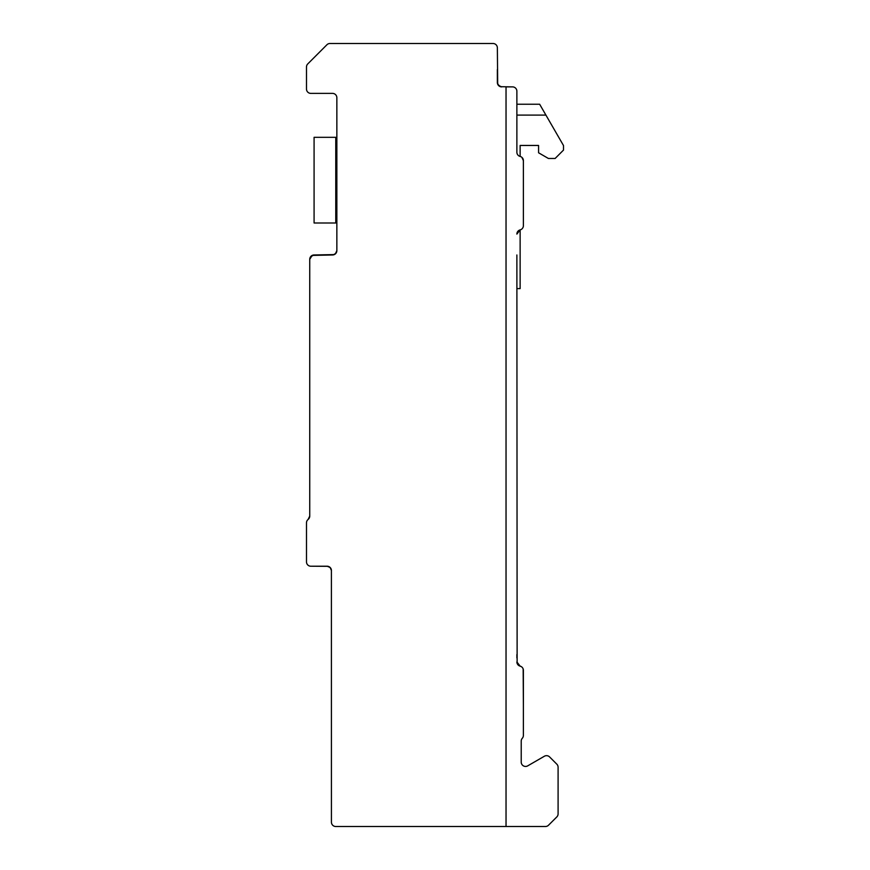 <?xml version="1.0" encoding="UTF-8"?>
<svg xmlns="http://www.w3.org/2000/svg" width="870" height="870" viewBox="0 0 870 870"><rect width="100%" height="100%" fill="white"/><g stroke="black" fill="none" stroke-linecap="round" stroke-linejoin="round"><path stroke-width="1.3" d="M506.035 826.5L506.035 86.88L512.539 86.88L500.489 86.706L497.694 84.205L497.357 47.839A4.339 4.339 0 0 0 493.018 43.5L329.98 43.5A4.339 4.339 0 0 0 326.902 44.772L307.762 63.923A4.339 4.339 0 0 0 306.49 66.99L306.49 89.044A4.339 4.339 0 0 0 310.829 93.384L332.514 93.384A4.339 4.339 0 0 1 336.853 97.723L336.853 250.636L335.385 253.899L332.514 254.975L333.819 254.769L335.929 253.322L336.853 250.636L336.418 252.528L334.004 254.714L314.081 254.975A4.339 4.339 0 0 0 309.742 259.314L309.742 516.073L308.11 519.455A4.339 4.339 0 0 0 306.49 522.848L306.49 561.889A4.339 4.339 0 0 0 310.829 566.218L328.055 566.326L330.165 567.49L331.405 570.078L331.426 822.161A4.339 4.339 0 0 0 335.766 826.5L545.447 826.5A4.339 4.339 0 0 0 548.513 825.228L556.822 816.93A4.339 4.339 0 0 0 558.094 813.863L558.094 767.231A4.339 4.339 0 0 0 556.822 764.164L549.601 756.943A4.339 4.339 0 0 0 544.359 756.247L527.72 765.861A4.339 4.339 0 0 1 521.217 762.098L521.217 741.142A4.339 4.339 0 0 1 522.304 738.271A4.339 4.339 0 0 0 523.381 735.4L523.381 670.335A4.339 4.339 0 0 0 520.129 666.137L521.445 666.714M517.519 664.201L518.02 664.865L517.519 664.201M519.129 665.735L520.129 666.137A4.339 4.339 0 0 1 516.878 661.929L520.129 666.137L518.922 665.615L520.086 666.126M516.878 254.975L517.128 663.397M309.742 516.073L308.11 519.455A4.339 4.339 0 0 0 309.742 516.073L308.11 519.455L309.742 516.073M327.098 566.218L330.165 567.49L331.426 570.557L330.165 567.49L327.098 566.218L330.165 567.49L331.426 570.557L330.165 567.49L327.098 566.218L330.165 567.49L331.426 570.557L330.165 567.49L327.098 566.218L330.165 567.49L331.426 570.557L330.165 567.49L327.098 566.218L330.165 567.49L331.426 570.557L330.165 567.49L327.098 566.218L330.165 567.49L331.426 570.557L330.165 567.49L327.098 566.218L330.165 567.49L331.426 570.557L330.165 567.49L327.098 566.218L330.165 567.49L331.426 570.557L330.165 567.49L327.098 566.218L330.165 567.49L331.426 570.557L330.165 567.49L327.098 566.218L330.165 567.49L331.426 570.557A4.339 4.339 0 0 0 327.098 566.218L330.165 567.49L331.426 570.557L330.48 567.86L328.055 566.326L330.48 567.86L331.426 570.557L330.48 567.86L328.055 566.326L310.829 566.218L327.098 566.218M336.418 252.528L335.385 253.899L332.514 254.975L312.178 255.41L309.742 259.249L312.178 255.41L314.081 254.975L312.178 255.41L309.742 259.314L310.394 257.031L313.722 254.986L310.394 257.031L309.742 259.314L310.394 257.031L313.722 254.986L310.394 257.031L309.742 259.314L309.742 345.879M516.878 234.095L520.129 229.897L516.878 234.095A4.339 4.339 0 0 1 520.129 229.897A4.339 4.339 0 0 0 523.381 225.689L523.381 160.624A4.339 4.339 0 0 0 520.129 156.426A4.339 4.339 0 0 1 516.878 152.228L516.878 91.219A4.339 4.339 0 0 0 512.539 86.88M334.319 254.584L314.016 254.975L312.178 255.41L309.742 259.249L312.178 255.41L313.929 254.975M516.976 662.842L517.182 663.527M332.514 254.975L314.081 254.975L334.004 254.714L336.418 252.528L336.853 250.636A4.339 4.339 0 0 1 332.514 254.975L335.385 253.899L336.853 250.636L336.418 252.528L334.004 254.714L314.016 254.975L312.178 255.41L309.742 259.249M522.783 158.427L523.381 160.624L523.381 225.689L523.381 160.624L522.783 158.427L523.381 160.624L523.381 225.689L523.381 160.624L521.913 157.372L523.381 160.569M516.878 115.09L545.914 115.09L539.65 104.237L516.878 104.237L516.878 91.219M499.456 86.25L497.651 84.118L499.456 86.25L501.696 86.88A4.339 4.339 0 0 1 497.357 82.541L498.445 85.412L501.696 86.88L498.543 85.521M499.771 86.424L501.696 86.88L499.771 86.424M523.164 668.943L523.381 705.037M516.878 657.938L516.878 654.534M306.49 522.848L306.49 561.889L306.49 522.848M516.878 661.929L517.748 664.539M517.878 664.702L518.922 665.615M309.742 259.314L310.394 257.031L313.722 254.986L310.394 257.031L309.742 259.314L309.742 294.017L309.742 259.314M497.662 84.129L497.912 84.673M523.381 185.571L523.381 225.689M501.696 86.88L500.544 86.728M516.878 288.601L520.129 288.601L520.129 229.897L519.107 230.311M516.987 233.117L516.878 233.965M497.357 82.541L497.357 69.524M555.125 158.47L563.51 150.075L555.125 158.47L563.51 150.075L555.125 158.47L563.51 150.075L555.125 158.47L563.51 150.075L555.125 158.47L563.51 150.075L555.125 158.47L563.51 150.075L555.125 158.47L563.51 150.075L555.125 158.47L563.51 150.075L555.125 158.47L548.404 158.47L538.573 152.783L538.573 145.453L520.129 145.453L520.129 156.426M563.51 150.075L563.51 145.562L545.914 115.09M548.404 158.47L538.573 152.783L548.404 158.47M314.081 222.992L314.081 137.319L335.766 137.319L335.766 222.992L314.081 222.992M336.853 147.617L335.766 147.617M336.853 212.693L335.766 212.693"/></g></svg>

